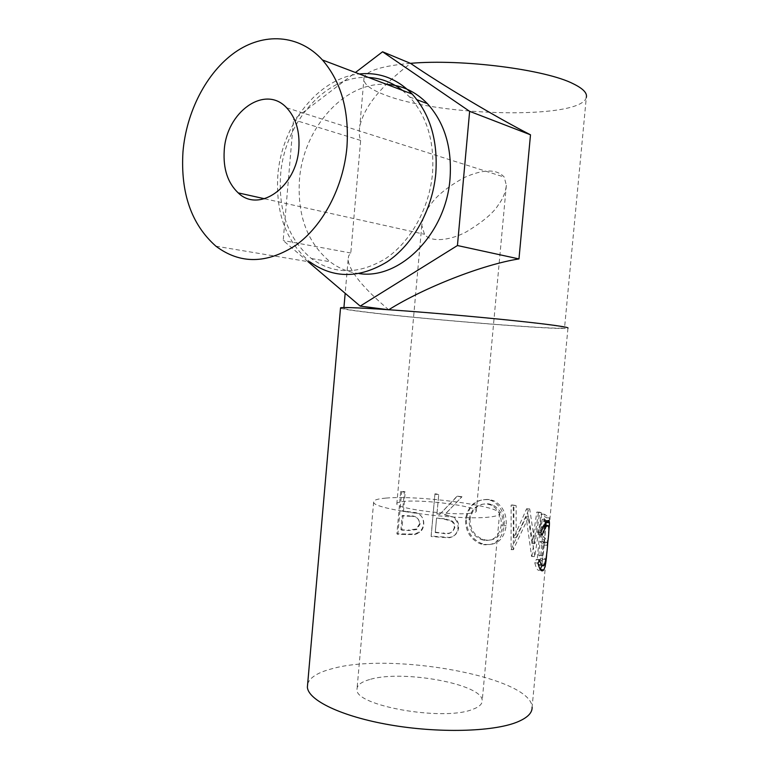 <?xml version="1.0" encoding="UTF-8"?>
<svg xmlns="http://www.w3.org/2000/svg" width="769" height="769" viewBox="0 0 769 769"><rect width="100%" height="100%" fill="white"/><g stroke="black" fill="none" stroke-linecap="round" stroke-linejoin="round"><path stroke-width="0.58" stroke-dasharray="3.85 2.88" d="M498.514 204.612C493.525 212.869 482.778 221.953 466.274 231.873C449.538 240.976 430.102 242.341 424.488 234.285L421.797 225.471C422.825 217.329 425.872 210.254 430.928 204.256C436.398 195.932 447.404 187.078 463.967 177.687C483.259 169.017 496.678 168.805 504.204 177.062L506.348 185.3C505.521 192.49 502.907 198.921 498.514 204.612M470.099 513.298C451.432 515.788 395.814 508.53 396.823 503.878C396.621 502.695 399.082 501.869 404.196 501.417C423.959 499.35 476.415 506.185 476.319 510.972C476.52 512.029 474.454 512.808 470.099 513.298M215.916 246.195L310.022 261.979C286.241 241.956 275.513 213.119 277.84 175.457C281.329 125.77 317.732 78.102 359.325 73.978M402.437 90.358L409.646 96.981C427.035 116.359 434.648 141.871 432.495 173.515C429.323 208.457 410.559 241.86 385.74 258.499C358.835 274.735 334.044 274.754 311.368 258.538C288.606 239.274 278.34 211.571 280.57 175.428C284.021 123.444 325.412 74.66 368.582 77.496M359.219 273.591C348.492 272.303 338.773 268.362 330.055 261.748C307.456 242.802 297.257 215.599 299.449 180.129C302.851 129.115 343.945 81.427 386.72 84.388M369.687 679.527C361.103 681.949 356.874 685.256 356.979 689.428C354.211 705.567 442.934 721.495 472.454 709.441C479.106 707.038 482.355 704.096 482.211 700.607C482.788 684.006 401.851 669.453 369.687 679.527M385.894 498.11C377.425 498.821 373.34 500.138 373.657 502.08C371.648 509.414 461.333 521.084 490.295 516.941C496.832 516.153 499.946 514.942 499.619 513.317C499.35 505.666 417.615 495.015 385.894 498.11M405.513 511.318L402.591 511.164L404.35 491.593L400.697 491.401L396.891 533.811L414.424 534.099L419.22 532.033C421.787 529.985 423.2 527.303 423.45 524.006C423.786 518.335 421.306 514.548 416.019 512.663L405.513 511.318L416.519 513.115C421.662 514.99 424.065 518.777 423.719 524.468C423.45 527.88 422.008 530.61 419.393 532.657L419.22 532.033M461.996 496.736L457.363 496.178L440.079 514.009L436.984 513.702L438.763 494.198L434.946 493.842L431.111 536.07L449.211 537.396C454.729 536.531 457.863 533.302 458.612 527.707C458.987 523.228 457.353 519.7 453.691 517.133L444.78 514.49L461.996 496.736L444.511 514.874L453.691 517.133M484.903 544.394C497.024 545.606 504.108 539.348 506.165 525.621C506.858 513.98 502.763 505.704 493.871 500.773L489.372 499.485C476.761 498.793 469.109 505.166 466.408 518.585C466.149 530.447 471.166 538.742 481.471 543.443L484.903 544.394L483.461 544.663C495.226 545.827 502.138 539.521 504.176 525.746C504.897 514.057 500.898 505.771 492.189 500.888L487.931 499.658C475.665 499.023 468.206 505.435 465.543 518.892C465.264 530.85 470.157 539.136 480.231 543.779L483.461 544.663M529.197 508.818L529.716 508.963L534.926 543.683L539.809 512.202L541.434 512.836L534.782 556.66L528.688 516.816L513.346 549.489L513.259 504.993L516.124 505.618L516.114 537.762L529.197 508.818L526.582 508.77L513.807 537.839L516.114 537.762M549.297 521.411L549.614 518.008L544.625 514.259L540.347 559.563L545.24 564.273L545.692 559.534L542.356 559.217L541.905 563.956L545.24 564.273M544.414 529.505L543.702 537.041L547.49 540.569L547.038 545.317L543.27 541.703L541.943 555.67L545.692 559.534M544.846 524.996L545.356 519.546L547.441 520.911M548.643 532.994L546.797 552.536M340.504 308.148C342.051 308.927 349.808 310.186 363.785 311.906C421.268 319.154 564.167 330.708 567.955 328.132L549.412 524.237M307.658 683.949C309.82 677.412 318.049 672.317 332.343 668.655C391.315 651.862 531.533 676.883 532.11 707.22L549.191 526.554M410.454 63.337C382.155 65.874 366.688 70.652 364.045 77.659C362.708 83.542 369.841 89.367 385.442 95.116C440.233 116.609 580.835 119.772 586.305 97.5L564.552 327.844C565.378 327.373 560.812 326.45 550.854 325.076C528.313 321.971 475.463 316.665 427.583 312.781C379.626 308.888 345.858 307.11 343.878 308.148C343.003 308.821 350.472 310.128 366.294 312.089C421.998 319.125 560.995 330.353 564.552 327.844M388.778 309.734L388.701 309.782C363.131 287.981 349.607 271.361 348.097 259.922L348.636 255.885L350.799 253.011L360.661 140.429C359.161 136.459 358.873 131.797 359.777 126.433C363.968 107.083 380.905 86.07 410.608 63.404M539.636 559.928L536.378 559.38L538.271 564.552M543.654 565.628L540.674 564.782C542.395 561.351 543.625 553.843 544.385 542.28C545.481 532.917 545.702 527.236 545.067 525.227M547.759 542.654L544.385 542.28M544.346 524.948L543.347 525.602C541.972 526.996 540.415 530.052 538.704 534.772L537.627 532.254C539.838 526.294 541.837 522.497 543.616 520.863L544.471 520.219C545.471 519.594 545.99 520.305 546.048 522.353M541.962 535.291L538.704 534.772M540.857 532.782L537.627 532.254M547.836 520.661L544.471 520.219M545.952 525.342L541.857 565.369M548.739 526.505L545.884 526.188M547.701 542.347L544.346 541.991M540.328 569.502L539.78 570.04C537.906 571.271 536.233 568.82 534.763 562.687L536.378 559.38M540.867 570.194L539.78 570.04M537.992 563.254L534.763 562.687M541.943 555.67L538.781 555.468L542.356 559.217M538.781 555.468L540.098 541.491L543.702 544.99L544.144 540.251L547.49 540.569M543.27 541.703L540.098 541.491M547.038 545.317L543.702 544.99M543.702 537.041L540.54 536.82L544.144 540.251M540.54 536.82L542.183 519.325L545.827 522.449L546.278 517.691L549.614 518.008M545.356 519.546L542.183 519.325M544.625 514.259L541.501 514.057L546.278 517.691M541.501 514.057L537.223 559.38L541.905 563.956M540.347 559.563L537.223 559.38M526.582 508.77L529.716 508.963M539.809 512.202L536.858 512.058L532.023 543.596L534.926 543.683M532.023 543.596L527.082 508.915M536.858 512.058L541.434 512.836M513.259 504.993L511.125 505.06L511.087 549.595L526.073 516.778L531.61 556.458L534.782 556.66M531.85 556.564L538.415 512.673M531.61 556.458L534.532 556.554M526.073 516.778L528.688 516.816M511.472 549.691L513.74 549.595M511.087 549.595L513.346 549.489M511.125 505.06L516.124 505.618M513.807 537.839L513.913 505.656M506.165 525.621L504.176 525.746M489.372 499.485L487.931 499.658M466.408 518.585L465.543 518.892M469.1 519.411C471.31 508.54 477.405 503.416 487.392 504.041L490.958 505.07C498.312 508.867 501.724 515.557 501.205 525.131C499.369 536.156 493.64 541.213 484.037 540.309L481.24 539.53C472.983 535.83 468.936 529.12 469.1 519.411L470.07 519.113C472.31 508.271 478.568 503.186 488.834 503.849L492.602 504.935C500.11 508.79 503.608 515.47 503.099 524.977C501.244 535.983 495.371 541.001 485.479 540.04L482.519 539.213C474.069 535.455 469.917 528.755 470.07 519.113M487.392 504.041L488.834 503.849M501.205 525.131L503.099 524.977M484.037 540.309L485.479 540.04M434.946 493.842L431.149 536.531L448.76 537.81C454.123 536.925 457.19 533.676 457.93 528.072C458.314 523.526 456.69 519.979 453.076 517.431M458.612 527.707L457.93 528.072M457.363 496.178L461.304 497.014M456.805 496.476L440.079 514.009M436.984 513.702L439.935 514.403M436.917 514.105L438.763 494.198M434.994 494.198L438.705 494.554M444.078 519.152L451.24 521.113C453.431 522.68 454.45 524.842 454.296 527.621C452.605 532.879 448.827 534.782 442.973 533.35L435.244 532.552L436.523 518.441L444.357 518.767L451.788 520.786C453.998 522.353 455.027 524.506 454.873 527.246L454.296 527.621M435.244 532.552L436.59 518.037L444.357 518.767M435.312 532.1L442.973 533.35M454.873 527.246C453.143 532.484 449.269 534.378 443.252 532.917M400.697 491.401L401.678 491.833L397.852 534.34L414.914 534.599L419.393 532.657M414.424 534.099L414.914 534.599M416.019 512.663L416.519 513.115M402.591 511.164L406.301 511.779M403.456 511.635L405.215 492.016L404.35 491.593M401.678 491.833L405.215 492.016M396.891 533.811L397.852 534.34M410.079 516.278C416.019 515.922 419.345 518.556 420.037 524.17L416.663 529.553L409.108 530.514L401.793 530.139L403.062 515.989L410.079 516.278L409.406 515.807C415.51 515.461 418.932 518.095 419.663 523.699L420.037 524.17M401.793 530.139L400.928 529.62L402.197 515.509L409.406 515.807M402.197 515.509L403.062 515.989M400.928 529.62L409.108 530.514M419.663 523.699L416.308 529.014L408.454 530.014M360.661 140.429L293.527 119.714L355.432 72.497M388.701 309.782L387.768 309.657M307.984 261.633L283.203 240.524L293.527 119.714M350.799 253.011L283.203 240.524M404.898 534.176L405.638 534.695M264.613 198.758L424.488 234.285M421.797 225.471L396.823 503.878M409.646 96.981L417.009 99.749M373.657 502.08L356.979 689.428M364.045 77.659L359.777 126.433M348.097 259.922L345.175 293.306M343.926 307.533L343.878 308.148M540.674 564.782L544.058 565.234M543.347 525.602L543.933 525.688M543.616 520.863L546.942 521.353M492.189 500.888L493.871 500.773M480.231 543.779L481.471 543.443M490.958 505.07L492.602 504.935M481.24 539.53L482.519 539.213M451.788 520.786L451.24 521.113M416.308 529.014L416.663 529.553M499.619 513.317L482.211 700.607M311.368 258.538L330.055 261.748M506.348 185.3L476.319 510.972M286.616 107.775L504.204 177.062"/><path stroke-width="1.15" d="M298.843 148.494C296.507 187.319 258.903 213.321 238.198 192.884C227.759 182.964 223.106 168.901 224.221 150.686C226.067 112.351 264.824 84.032 286.616 107.775C295.873 117.734 299.939 131.307 298.843 148.494M182.964 151.897C186.281 112.082 206.332 72.622 234.93 52.407C263.469 32.298 298.93 34.086 322.422 59.953C341.176 81.774 349.347 110.823 346.934 147.09C343.407 187.261 322.874 225.836 295.978 245.148C266.862 263.988 240.168 264.334 215.916 246.195C191.452 224.529 180.465 193.096 182.964 151.897M359.325 73.978C379.444 71.911 397.064 78.601 412.203 94.068C430.169 114.216 438.032 140.679 435.792 173.477C432.495 209.802 412.982 244.494 387.211 261.787C359.286 278.647 333.554 278.714 310.022 261.979M368.582 77.496C380.915 78.121 392.2 82.408 402.437 90.358M386.72 84.388C402.177 85.272 415.741 91.694 427.391 103.642C444.617 122.694 452.162 147.715 450.028 178.706C445.982 234.17 399.611 279.906 359.219 273.591M544.414 529.505L544.846 524.996M547.441 520.911L549.172 522.766L549.297 521.411M546.797 552.536C546.24 561.562 545.211 567.368 543.702 569.954L543.135 570.521C541.232 571.8 539.511 569.377 537.992 563.254L539.636 559.928C540.809 564.744 542.145 566.647 543.654 565.628L544.058 565.234C545.779 561.726 547.009 554.199 547.759 542.654C549.335 530.495 549.21 524.785 547.384 525.525L546.682 526.083C545.279 527.505 543.702 530.581 541.962 535.291L540.857 532.782C543.097 526.832 545.125 523.026 546.942 521.353L547.836 520.661C549.287 519.671 549.758 521.642 549.268 526.563L548.643 532.994M567.955 328.132C568.8 327.652 564.138 326.7 553.968 325.297C530.841 322.105 476.328 316.626 426.891 312.618C377.368 308.59 342.57 306.764 340.532 307.831L340.504 308.148M532.11 707.22C532.359 713.026 527.188 718.054 516.605 722.293C492.564 731.857 438.138 733.29 389.748 724.84C341.263 716.439 308.167 700.213 307.379 687.169L307.658 683.949M586.305 97.5C587.497 93.232 583.238 88.695 573.52 83.908C546.048 69.566 462.131 58.732 410.454 63.337M355.432 72.497L382.578 51.783L410.608 63.404C442.06 85.013 496.524 117.465 530.495 134.806L518.969 258.922C483.019 264.488 423.854 287.664 388.778 309.734M538.271 564.552L540.29 565.148M545.067 525.227L544.346 524.948M547.384 525.525L544.25 525.112M546.048 522.353L545.952 525.342M549.268 526.563L548.739 526.505M541.857 565.369L540.328 569.502L543.702 569.954M543.135 570.521L540.867 570.194M549.172 522.766L546.048 522.468M382.578 51.783L469.638 111.332L457.44 245.532L360.2 306.1L307.984 261.633M530.495 134.806L469.638 111.332M518.969 258.922L457.44 245.532M387.768 309.657L360.2 306.1M238.198 192.884L264.613 198.758M322.422 59.953L412.203 94.068M417.009 99.749L427.391 103.642M549.412 524.237L549.191 526.554M345.175 293.306L343.926 307.533M340.532 307.831L307.379 687.169M543.933 525.688L546.682 526.083"/></g></svg>
